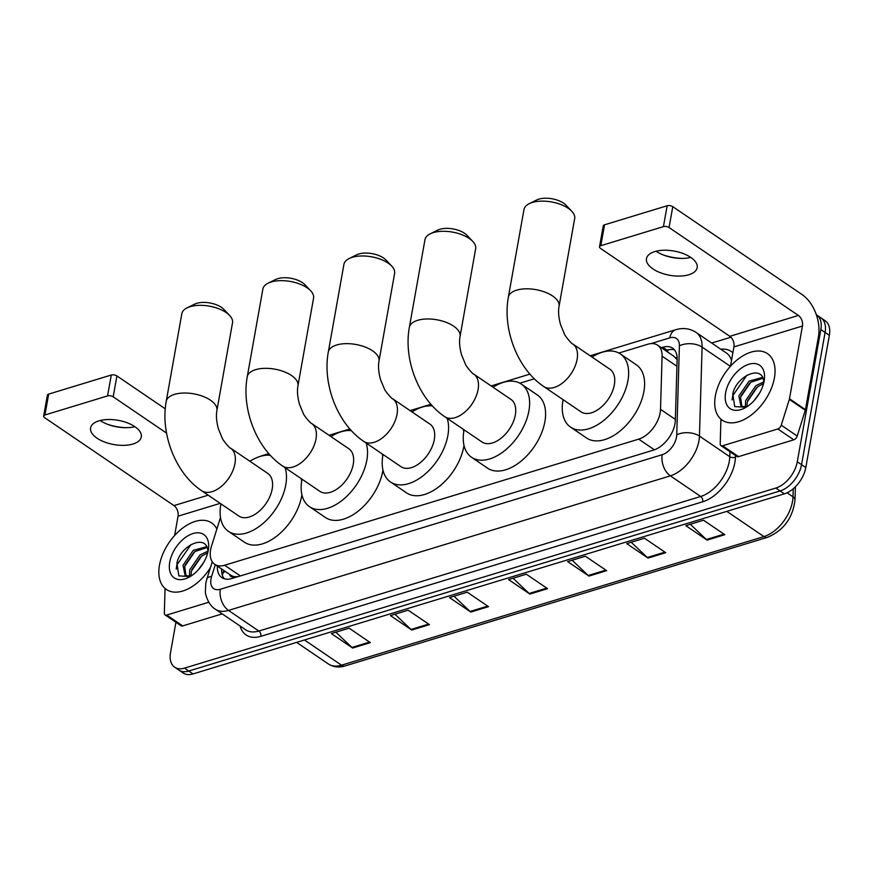 <?xml version="1.0" encoding="UTF-8"?>
<svg xmlns="http://www.w3.org/2000/svg" width="873" height="873" viewBox="0 0 873 873"><rect width="100%" height="100%" fill="white"/><g stroke="black" fill="none" stroke-linecap="round" stroke-linejoin="round"><path stroke-width="1.31" d="M220.487 517.482L211.528 546.062A24.138 14.492 -55.8 0 0 210.611 549.761A24.138 14.492 -55.8 0 0 214.769 564.329A24.138 14.492 -55.8 0 0 224.623 565.246L638.698 439.141A24.138 14.492 -55.8 0 0 660.512 409.328L662.094 356.195A24.138 14.492 -55.8 0 0 657.576 345.173A24.138 14.492 -55.8 0 0 647.722 344.257L618.859 353.041M229.523 574.369A8.043 4.834 -55.8 0 0 234.16 576.737L234.466 576.638A24.138 14.492 124.2 0 1 230.734 575.187L214.769 564.329M677.132 359.709L673.705 356.14L657.576 345.173M234.466 576.638L237.762 576.715M534.32 378.784L519.861 383.192M217.377 566.108A24.138 14.492 -55.8 0 0 221.884 577.631A24.138 14.492 -55.8 0 0 231.738 578.548L653.506 450.108A24.138 14.492 -55.8 0 0 675.331 420.284L677.142 359.185A24.138 14.492 -55.8 0 0 672.625 348.163A24.138 14.492 -55.8 0 0 662.771 347.247L661.298 347.694M224.23 578.766A24.138 14.492 124.2 0 1 221.633 569M816.342 314.782A24.138 14.492 124.2 0 1 816.692 315A24.138 14.492 124.2 0 1 820.838 329.568L797.289 461.784A24.138 14.492 124.2 0 1 775.846 488.051L184.53 668.129A24.138 14.492 124.2 0 1 174.676 667.212A24.138 14.492 124.2 0 1 170.519 652.655L175.931 622.285M711.724 343.045L730.908 337.207M816.692 315L825.203 320.784A24.138 14.492 124.2 0 1 829.35 335.352L805.801 467.568A24.138 14.492 124.2 0 1 784.358 493.845L193.042 673.923L188.786 671.021A24.138 14.492 124.2 0 1 178.932 670.115A24.138 14.492 124.2 0 0 188.786 671.021L780.102 490.953L188.786 671.021L184.53 668.129M805.801 467.568L801.545 464.676A24.138 14.492 124.2 0 1 780.102 490.953A24.138 14.492 124.2 0 0 801.545 464.676L825.094 332.46L801.545 464.676L797.289 461.784M820.947 317.892A24.138 14.492 124.2 0 1 825.094 332.46A24.138 14.492 124.2 0 0 820.947 317.892M665.553 350.597L667.027 350.138A24.138 14.492 124.2 0 1 674.534 349.931M724.808 534.702L703.529 520.232L685.807 525.633L707.086 540.103L724.808 534.702M690.303 524.258L706.366 539.514A6.438 4.125 73.1 0 0 707.086 540.103M665.739 552.696L644.449 538.226L626.727 543.617L648.017 558.087L665.739 552.696M631.223 542.253L647.297 557.498A6.438 4.125 73.1 0 0 648.017 558.087M606.67 570.68L585.379 556.21L567.657 561.612L588.948 576.082L606.67 570.68M572.153 560.237L588.216 575.493A6.438 4.125 73.1 0 0 588.948 576.082M370.37 642.637L349.091 628.167L331.369 633.569L352.648 648.039L370.37 642.637M335.865 632.194L351.928 647.45A6.438 4.125 73.1 0 0 352.648 648.039M429.451 624.653L408.16 610.183L390.438 615.574L411.729 630.044L429.451 624.653M394.934 614.21L410.997 629.466A6.438 4.125 73.1 0 0 411.729 630.044M488.52 606.659L467.23 592.189L449.508 597.59L470.798 612.06L488.52 606.659M454.004 596.215L470.078 611.471A6.438 4.125 73.1 0 0 470.798 612.06M547.589 588.675L526.31 574.205L508.588 579.596L529.867 594.066L547.589 588.675M513.084 578.232L529.147 593.487A6.438 4.125 73.1 0 0 529.867 594.066M193.042 673.923A24.138 14.492 124.2 0 1 183.188 673.007L174.676 667.212M210.448 567.548A40.234 24.16 124.2 0 1 166.383 589.482A40.234 24.16 124.2 0 1 159.475 565.202A40.234 24.16 124.2 0 1 181.3 529.147A40.234 24.16 124.2 0 1 211.626 522.938A40.234 24.16 124.2 0 1 216.853 529.082M207.065 547.557L194.919 551.529L184.694 566.413L186.025 576.049M206.672 546.694L193.228 550.383L183.003 565.268L185.12 575.558L190.881 576.115M207.719 552.816L201.674 556.123L191.449 571.018L190.936 576.082M207.894 551.158L199.982 554.977L189.757 569.862L189.485 576.431M203.889 562.081L198.236 569.873M207.949 551.878A18.191 10.923 124.2 0 0 207.883 551.059C206.846 533.185 180.318 545.352 176.903 563.238L178.845 575.885L190.194 576.54M169.744 562.081A26.234 15.747 124.2 0 1 192.267 533.785A26.234 15.747 124.2 0 1 208.527 548.528A26.234 15.747 124.2 0 1 208.265 550.35A26.234 15.747 124.2 0 1 189.048 577.184A26.234 15.747 124.2 0 1 169.744 562.081M208.407 549.499L208.461 548.353M200.768 556.854L191.798 569.785M194.013 552.26L185.043 565.18M191.023 544.512L176.826 565.071L176.226 569.163M107.63 424.322A32.192 15.387 -169.9 0 0 126.574 427.694M134.889 426.69A25.754 12.309 10.1 0 1 125.548 427.694A25.754 12.309 10.1 0 1 108.59 424.682A25.754 12.309 10.1 0 1 100.177 420.513M98.933 420.851A25.754 12.309 -169.9 0 0 90.606 427.912A25.754 12.309 -169.9 0 0 104.629 442.044A25.754 12.309 -169.9 0 0 132.991 444.008A25.754 12.309 -169.9 0 0 141.306 436.947A25.754 12.309 -169.9 0 0 127.283 422.827A25.754 12.309 -169.9 0 0 98.933 420.851M208.8 602.239L166.721 615.061L182.686 625.908A4.027 2.412 124.2 0 1 181.049 625.755L165.084 614.908A4.027 2.412 -55.8 0 0 166.721 615.061M222.222 613.872L182.686 625.908M43.65 416.083L47.371 395.207A4.027 1.921 10.1 0 1 48.67 394.105L44.949 414.981A4.027 1.921 -169.9 0 0 43.65 416.083A4.027 1.921 -169.9 0 0 44.654 417.687L173.967 505.598A8.043 5.162 -106.9 0 1 178.048 516.183L174.611 535.52M111.286 375.03A4.027 1.921 10.1 0 1 116.906 375.947L113.184 396.822A4.027 1.921 -169.9 0 0 107.565 395.906L111.286 375.03L48.67 394.105M165.248 408.804L116.906 375.947M107.565 395.906L44.949 414.981M113.184 396.822L166.536 433.095M165.161 588.555L165.095 588.937A4.027 2.412 -55.8 0 0 165.03 589.537L164.331 613.064A4.027 2.412 -55.8 0 0 165.084 614.908M187.073 307.874L194.592 304.164A17.7 8.457 10.1 0 1 196.709 303.335A17.7 8.457 10.1 0 1 223.848 309.369L229.621 315.459A25.754 12.309 -169.9 0 0 190.139 306.685A25.754 12.309 -169.9 0 0 187.073 307.874A25.754 12.309 -169.9 0 0 181.824 313.745L166.208 401.427A25.754 12.309 10.1 0 1 174.524 394.367A25.754 12.309 10.1 0 1 202.874 396.331A25.754 12.309 10.1 0 1 216.908 410.452L232.524 322.77A25.754 12.309 -169.9 0 0 229.621 315.459M230.527 448.1A25.754 15.463 -55.8 0 1 234.946 463.639A25.754 15.463 -55.8 0 1 212.084 491.663A25.754 15.463 -55.8 0 1 201.565 490.691L238.82 516.019A25.754 15.463 -55.8 0 0 258.233 512.047A25.754 15.463 -55.8 0 0 272.201 488.967A25.754 15.463 -55.8 0 0 267.771 473.428L230.527 448.1C230.625 449.159 222.79 440.407 222.179 437.995L218.457 429.003C216.449 421.746 215.937 415.559 216.908 410.452M285.078 467.688A44.261 26.572 124.2 0 1 285.787 484.831A44.261 26.572 124.2 0 1 261.78 524.498A44.261 26.572 124.2 0 1 228.41 531.33A44.261 26.572 124.2 0 1 220.804 504.616A44.261 26.572 124.2 0 1 220.945 503.863M301.905 494.74A44.261 26.572 124.2 0 1 301.752 495.689A44.261 26.572 124.2 0 1 277.745 535.345A44.261 26.572 124.2 0 1 244.375 542.177L228.41 531.33M249.896 461.282A44.261 26.572 124.2 0 1 270.324 455.313M301.043 478.535A44.261 26.572 124.2 0 1 301.698 480.881M268.12 283.19L275.639 279.48A17.7 8.457 10.1 0 1 277.756 278.662A17.7 8.457 10.1 0 1 304.895 284.685L310.668 290.774A25.754 12.309 -169.9 0 0 271.187 282.001A25.754 12.309 -169.9 0 0 268.12 283.19A25.754 12.309 -169.9 0 0 262.871 289.061L247.255 376.743A25.754 12.309 10.1 0 1 255.571 369.683A25.754 12.309 10.1 0 1 283.921 371.647A25.754 12.309 10.1 0 1 297.955 385.768L313.571 298.097A25.754 12.309 -169.9 0 0 310.668 290.774M311.574 423.427A25.754 15.463 -55.8 0 1 315.993 438.966A25.754 15.463 -55.8 0 1 293.132 466.99A25.754 15.463 -55.8 0 1 282.612 466.007L319.867 491.335A25.754 15.463 -55.8 0 0 339.281 487.363A25.754 15.463 -55.8 0 0 353.249 464.283A25.754 15.463 -55.8 0 0 348.818 448.744L311.574 423.427C311.672 424.474 303.837 415.723 303.226 413.311L299.504 404.319C297.507 397.062 296.984 390.875 297.955 385.768M366.125 443.004A44.261 26.572 124.2 0 1 366.835 460.147A44.261 26.572 124.2 0 1 342.827 499.814A44.261 26.572 124.2 0 1 309.457 506.646A44.261 26.572 124.2 0 1 301.851 479.943A44.261 26.572 124.2 0 1 301.993 479.19M382.963 470.056A44.261 26.572 124.2 0 1 382.8 471.005A44.261 26.572 124.2 0 1 358.792 510.661A44.261 26.572 124.2 0 1 325.422 517.493L309.457 506.646M330.954 436.598A44.261 26.572 124.2 0 1 351.372 430.629M382.09 453.851A44.261 26.572 124.2 0 1 382.745 456.197M349.167 258.517L356.697 254.796A17.7 8.457 10.1 0 1 358.803 253.978A17.7 8.457 10.1 0 1 385.942 260.012L391.715 266.09A25.754 12.309 -169.9 0 0 352.245 257.317A25.754 12.309 -169.9 0 0 349.167 258.517A25.754 12.309 -169.9 0 0 343.918 264.377L328.303 352.059A25.754 12.309 10.1 0 1 336.618 344.999A25.754 12.309 10.1 0 1 364.969 346.963A25.754 12.309 10.1 0 1 379.002 361.095L394.618 273.413A25.754 12.309 -169.9 0 0 391.715 266.09M392.621 398.743A25.754 15.463 -55.8 0 1 397.04 414.282A25.754 15.463 -55.8 0 1 374.179 442.305A25.754 15.463 -55.8 0 1 363.659 441.334L400.914 466.651A25.754 15.463 -55.8 0 0 420.328 462.679A25.754 15.463 -55.8 0 0 434.296 439.599A25.754 15.463 -55.8 0 0 429.865 424.071L392.621 398.743C392.719 399.79 384.884 391.039 384.273 388.627L380.552 379.635C378.555 372.378 378.031 366.191 379.002 361.095M447.172 418.32A44.261 26.572 124.2 0 1 447.882 435.463A44.261 26.572 124.2 0 1 423.874 475.13A44.261 26.572 124.2 0 1 390.504 481.961A44.261 26.572 124.2 0 1 382.898 455.259A44.261 26.572 124.2 0 1 383.04 454.506M464.01 445.372A44.261 26.572 124.2 0 1 463.847 446.321A44.261 26.572 124.2 0 1 439.839 485.988A44.261 26.572 124.2 0 1 406.469 492.819L390.504 481.961M412.001 411.914A44.261 26.572 124.2 0 1 432.419 405.956M463.137 429.178A44.261 26.572 124.2 0 1 463.792 431.524M430.214 233.833L437.744 230.112A17.7 8.457 10.1 0 1 439.85 229.293A17.7 8.457 10.1 0 1 466.99 235.328L472.762 241.406A25.754 12.309 -169.9 0 0 433.292 232.633A25.754 12.309 -169.9 0 0 430.214 233.833A25.754 12.309 -169.9 0 0 424.965 239.693L409.35 327.375A25.754 12.309 10.1 0 1 417.665 320.315A25.754 12.309 10.1 0 1 446.016 322.29A25.754 12.309 10.1 0 1 460.049 336.411L475.665 248.729A25.754 12.309 -169.9 0 0 472.762 241.406M473.668 374.059A25.754 15.463 -55.8 0 1 478.088 389.598A25.754 15.463 -55.8 0 1 455.226 417.621A25.754 15.463 -55.8 0 1 444.717 416.65L481.961 441.978A25.754 15.463 -55.8 0 0 501.375 437.995A25.754 15.463 -55.8 0 0 515.343 414.926A25.754 15.463 -55.8 0 0 510.912 399.387L473.668 374.059C473.766 375.106 465.931 366.354 465.32 363.943L461.599 354.962C459.602 347.694 459.078 341.518 460.049 336.411M493.049 387.23A44.261 26.572 124.2 0 1 521.323 384.076A44.261 26.572 124.2 0 1 528.929 410.79A44.261 26.572 124.2 0 1 504.921 450.446A44.261 26.572 124.2 0 1 471.562 457.277A44.261 26.572 124.2 0 1 463.945 430.575A44.261 26.572 124.2 0 1 464.087 429.822M521.323 384.076L537.288 394.934A44.261 26.572 124.2 0 1 544.894 421.637A44.261 26.572 124.2 0 1 520.886 461.304A44.261 26.572 124.2 0 1 487.516 468.135L471.562 457.277M529.224 203.682L536.742 199.972A17.7 8.457 10.1 0 1 538.848 199.142A17.7 8.457 10.1 0 1 565.988 205.177L571.76 211.255A25.754 12.309 -169.9 0 0 532.29 202.481A25.754 12.309 -169.9 0 0 529.224 203.682A25.754 12.309 -169.9 0 0 523.975 209.542L508.348 297.224A25.754 12.309 10.1 0 1 516.674 290.163A25.754 12.309 10.1 0 1 545.025 292.139A25.754 12.309 10.1 0 1 559.058 306.259L574.674 218.577A25.754 12.309 -169.9 0 0 571.76 211.255M572.677 343.907A25.754 15.463 -55.8 0 1 577.097 359.447A25.754 15.463 -55.8 0 1 554.224 387.47A25.754 15.463 -55.8 0 1 543.715 386.499L580.971 411.827A25.754 15.463 -55.8 0 0 600.384 407.855A25.754 15.463 -55.8 0 0 614.352 384.775A25.754 15.463 -55.8 0 0 609.921 369.235L572.677 343.907C572.775 344.955 564.94 336.214 564.329 333.792L560.608 324.811C558.6 317.543 558.087 311.366 559.058 306.259M592.047 357.079A44.261 26.572 124.2 0 1 620.332 353.925A44.261 26.572 124.2 0 1 627.938 380.639A44.261 26.572 124.2 0 1 603.93 420.295A44.261 26.572 124.2 0 1 570.56 427.126A44.261 26.572 124.2 0 1 562.954 400.423A44.261 26.572 124.2 0 1 563.096 399.67M620.332 353.925L636.297 364.783A44.261 26.572 124.2 0 1 643.903 391.486A44.261 26.572 124.2 0 1 619.885 431.153A44.261 26.572 124.2 0 1 586.525 437.984L570.56 427.126M663.502 255.036A32.192 15.387 -169.9 0 0 682.457 258.408M690.761 257.415A25.754 12.309 10.1 0 1 681.431 258.419A25.754 12.309 10.1 0 1 664.462 255.396A25.754 12.309 10.1 0 1 656.049 251.228M654.805 251.577A25.754 12.309 -169.9 0 0 646.478 258.637A25.754 12.309 -169.9 0 0 660.512 272.758A25.754 12.309 -169.9 0 0 688.862 274.733A25.754 12.309 -169.9 0 0 697.178 267.662A25.754 12.309 -169.9 0 0 683.155 253.541A25.754 12.309 -169.9 0 0 654.805 251.577M777.832 428.959A4.027 2.412 -55.8 0 0 781.248 425.195L789.334 399.408A4.027 2.412 -55.8 0 0 789.487 398.786L805.452 409.644A4.027 2.412 124.2 0 1 805.299 410.266L797.213 436.053A4.027 2.412 124.2 0 1 793.797 439.806L777.832 428.959L722.593 445.776L738.558 456.634A4.027 2.412 124.2 0 1 736.921 456.481L720.956 445.623A4.027 2.412 -55.8 0 0 722.593 445.776M793.797 439.806L738.558 456.634M805.452 409.644L818.416 336.88A32.192 20.636 73.1 0 0 802.091 294.572L672.777 206.661L669.056 227.537L798.369 315.448A8.043 5.162 -106.9 0 1 802.451 326.033L789.487 398.786M599.522 246.797L603.243 225.921A4.027 1.921 10.1 0 1 604.542 224.819L600.82 245.695A4.027 1.921 -169.9 0 0 599.522 246.797A4.027 1.921 -169.9 0 0 600.526 248.401L729.839 336.323A8.043 5.162 -106.9 0 1 733.931 346.897L730.483 366.234M669.056 227.537A4.027 1.921 -169.9 0 0 663.436 226.631L667.158 205.755L604.542 224.819M667.158 205.755A4.027 1.921 10.1 0 1 672.777 206.661M663.436 226.631L600.82 245.695M721.033 419.269L720.967 419.662A4.027 2.412 -55.8 0 0 720.902 420.251L720.203 443.79A4.027 2.412 -55.8 0 0 720.956 445.623M774.416 377.933A40.234 24.16 124.2 0 1 752.591 413.988A40.234 24.16 124.2 0 1 722.255 420.197A40.234 24.16 124.2 0 1 715.347 395.927A40.234 24.16 124.2 0 1 737.172 359.862A40.234 24.16 124.2 0 1 767.498 353.652A40.234 24.16 124.2 0 1 774.416 377.933M762.937 378.271L750.791 382.254L740.566 397.139L741.897 406.763M762.544 377.42L749.099 381.097L738.874 395.982L740.991 406.272L746.764 406.84M763.591 383.531L757.546 386.848L747.321 401.733L746.819 406.807M763.766 381.872L755.854 385.691L745.629 400.587L745.356 407.145M759.761 392.806L754.108 400.598M763.82 382.592A18.191 10.923 124.2 0 0 763.755 381.774C762.718 363.91 736.19 376.067 732.774 393.952L734.717 406.6L746.066 407.265M725.627 392.795A26.234 15.747 124.2 0 1 748.139 364.499A26.234 15.747 124.2 0 1 764.399 379.253A26.234 15.747 124.2 0 1 764.137 381.065A26.234 15.747 124.2 0 1 744.92 407.909A26.234 15.747 124.2 0 1 725.627 392.795M764.279 380.213L764.333 379.078M756.64 387.568L747.67 400.5M749.885 382.974L740.915 395.906M746.895 375.226L732.698 395.785L732.098 399.889M234.16 576.737A24.138 15.474 73.1 0 0 233.986 577.861M668.227 349.822A24.138 15.474 73.1 0 0 667.365 351.83M225.245 571.455A24.138 8.675 -162.6 0 0 222.724 573.976L223.815 570.484M677.121 357.45A24.138 14.044 -178.3 0 0 675.68 357.843M240.337 575.929L224.623 565.246M676.935 366.278L662.094 356.195M675.353 419.411L660.512 409.328M654.39 449.813L638.698 439.141M215.293 564.689L211.604 576.475A16.096 9.658 -55.8 0 0 210.993 578.941A16.096 9.658 -55.8 0 0 220.323 589.264L662.192 454.702A16.096 9.658 -55.8 0 0 676.488 437.187A16.096 9.658 -55.8 0 0 676.739 434.819L679.39 345.828A16.096 9.658 -55.8 0 0 669.798 337.873L650.909 343.624M731.53 360.353A32.192 19.326 -55.8 0 0 726.391 353.03L696.065 332.406A32.192 19.326 124.2 0 1 702.099 347.105L699.448 436.096A32.192 19.326 124.2 0 1 698.946 440.821A32.192 19.326 124.2 0 1 670.355 475.85L228.486 610.413A32.192 19.326 124.2 0 1 215.347 609.201L245.684 629.826A32.192 19.326 -55.8 0 0 258.823 631.037L700.692 496.475A32.192 19.326 -55.8 0 0 729.271 461.446A32.192 19.326 -55.8 0 0 729.773 456.721L729.926 451.723M735.503 455.51L735.459 457.037A36.208 21.738 124.2 0 1 702.732 501.768L260.863 636.33A4.027 2.575 73.1 0 0 258.823 631.037L228.486 610.413A16.096 10.323 -106.9 0 1 220.323 589.264M735.459 457.037A4.027 2.346 1.7 0 1 729.773 456.721L699.448 436.096A16.096 9.363 -178.3 0 0 676.739 434.819M260.863 636.33A36.208 21.738 124.2 0 1 240.108 626.028M720.814 349.233A36.208 21.738 124.2 0 1 732.884 352.757M775.846 488.051L784.358 493.845M820.838 329.568L829.35 335.352M662.192 454.702A16.096 10.323 -106.9 0 0 670.355 475.85L700.692 496.475A4.027 2.575 73.1 0 1 702.732 501.768M679.39 345.828A16.096 9.363 -178.3 0 1 702.099 347.105L730.385 366.333M669.798 337.873A16.096 10.323 -106.9 0 1 675.757 329.71L590.137 355.78M260.46 456.35A16.096 10.323 -106.9 0 1 261.813 455.771L258.67 456.928M211.604 576.475A16.096 5.784 -162.6 0 0 206.89 578.897L212.259 561.754M667.027 350.138L662.771 347.247M795.412 486.763L795.008 500.033A8.043 4.681 -178.3 0 0 793 496.813L793.241 488.76M795.008 500.033C792.76 518.038 783.583 530.468 767.498 537.31A8.043 5.162 -106.9 0 1 763.908 536.579A32.192 19.326 -55.8 0 0 793 496.813L787.075 492.787M304.459 639.985L341.539 665.204A8.043 5.162 73.1 0 0 345.13 665.935C338.833 667.79 333.257 667.147 328.401 663.982A32.192 19.326 -55.8 0 0 341.539 665.204L763.908 536.579L726.827 511.36M546.771 588.118L529.147 593.487M487.701 606.102L470.078 611.471M428.632 624.097L410.997 629.466M369.552 642.081L351.928 647.45M605.84 570.124L588.216 575.493M664.92 552.14L647.297 557.498M723.99 534.145L706.366 539.514M208.178 495.187L173.967 505.598M220.182 503.35L178.048 516.183M798.369 315.448L729.839 336.323M802.451 326.033L733.931 346.897M805.299 410.266L789.334 399.408M781.248 425.195L797.213 436.053M222.353 575.242L222.724 573.976M206.89 578.897L205.788 583.36L205.384 591.316C204.948 593.073 207.85 604.836 215.347 609.201M696.065 332.406C689.899 328.434 683.133 327.539 675.757 329.71M529.922 374.124L491.128 385.931M430.913 404.275L410.081 410.616M349.866 428.949L329.034 435.3M268.819 453.633L261.813 455.771M767.498 537.31L345.13 665.935M328.401 663.982L296.624 642.375M201.565 490.691C175.375 473.188 160.261 433.565 166.208 401.427M282.612 466.007C256.422 448.504 241.308 408.88 247.255 376.743M363.659 441.334C337.469 423.82 322.355 384.207 328.303 352.059M444.717 416.65C418.516 399.136 403.402 359.523 409.35 327.375M543.715 386.499C517.514 368.984 502.411 329.372 508.348 297.224"/></g></svg>
